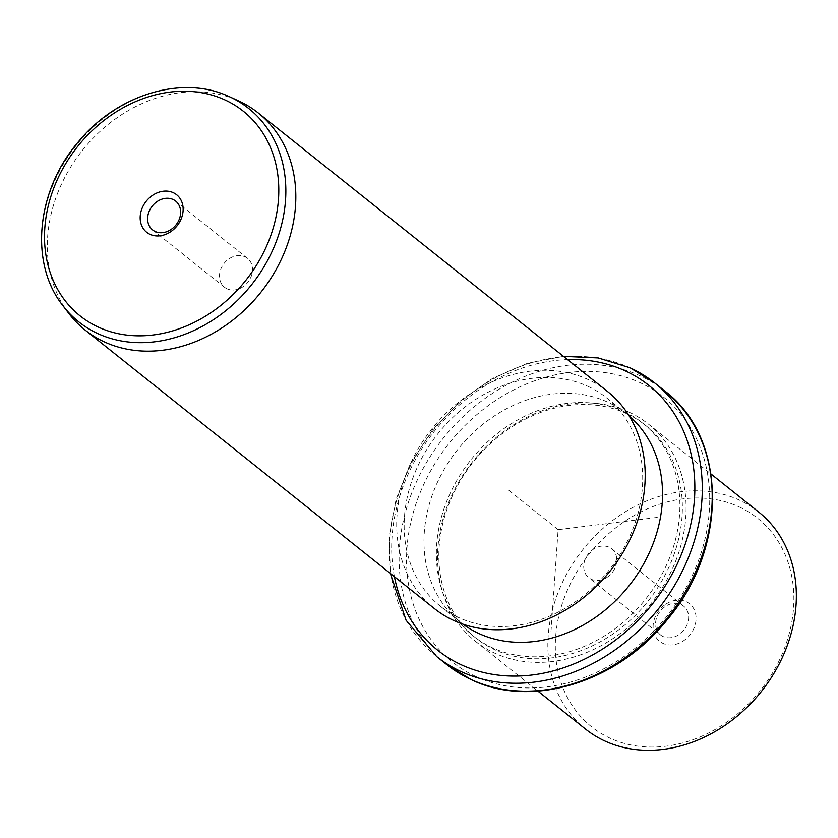 <?xml version="1.0" encoding="UTF-8"?>
<svg xmlns="http://www.w3.org/2000/svg" width="838" height="838" viewBox="0 0 838 838"><rect width="100%" height="100%" fill="white"/><g stroke="black" fill="none" stroke-linecap="round" stroke-linejoin="round"><path stroke-width="0.63" stroke-dasharray="4.19 3.14" d="M607.1 577.309A18.457 15.157 -51.4 0 0 611.761 548.827A18.457 15.157 -51.4 0 0 593.409 549.204A18.457 15.157 -51.4 0 0 588.747 577.686A18.457 15.157 -51.4 0 0 607.1 577.309M660.606 634.984A18.457 15.157 128.6 0 0 678.958 634.607A18.457 15.157 -51.4 0 0 683.619 606.125A18.457 15.157 -51.4 0 0 665.267 606.503A18.457 15.157 128.6 0 0 660.606 634.984L588.747 577.686M739.21 506.938A133.273 109.443 128.6 0 1 774.846 668.913A133.273 109.443 128.6 0 1 609.97 738.121A133.273 109.443 128.6 0 1 574.344 576.146A133.273 109.443 128.6 0 1 739.21 506.938M665.686 604.25A24.009 19.714 128.6 0 1 694.147 609.519A24.009 19.714 128.6 0 1 683.504 640.808A24.009 19.714 128.6 0 1 655.044 635.539A24.009 19.714 128.6 0 1 665.686 604.25M758.662 512.008A138.825 113.999 -51.4 0 0 739.43 500.139A138.825 113.999 -51.4 0 0 574.858 560.57A138.825 113.999 -51.4 0 0 585.563 729.102M629.16 412.212A138.825 113.999 128.6 0 1 648.403 424.08A138.825 113.999 128.6 0 1 659.097 592.613A138.825 113.999 128.6 0 1 494.535 653.043A138.825 113.999 128.6 0 1 475.293 641.175A138.825 113.999 128.6 0 1 464.587 472.642A138.825 113.999 128.6 0 1 629.16 412.212M626.573 413.637A136.049 111.716 128.6 0 1 645.428 425.264A136.049 111.716 128.6 0 1 655.913 590.423A136.049 111.716 128.6 0 1 494.64 649.639A136.049 111.716 128.6 0 1 475.785 638.011A136.049 111.716 128.6 0 1 465.3 472.852A136.049 111.716 128.6 0 1 626.573 413.637M624.101 411.657A136.049 111.716 128.6 0 1 642.945 423.284A136.049 111.716 128.6 0 1 653.441 588.454A136.049 111.716 128.6 0 1 492.157 647.669A136.049 111.716 128.6 0 1 473.313 636.042A136.049 111.716 128.6 0 1 462.817 470.872A136.049 111.716 128.6 0 1 624.101 411.657M463.026 624.205A133.273 109.443 128.6 0 1 460.167 622.016A133.273 109.443 128.6 0 1 449.891 460.219A133.273 109.443 128.6 0 1 607.885 402.209A133.273 109.443 128.6 0 1 626.353 413.605A133.273 109.443 128.6 0 1 629.118 415.899M588.056 386.402A133.273 109.443 128.6 0 1 606.523 397.799A133.273 109.443 128.6 0 1 616.799 559.585A133.273 109.443 128.6 0 1 458.815 617.596A133.273 109.443 128.6 0 1 440.348 606.209A133.273 109.443 128.6 0 1 430.072 444.412A133.273 109.443 128.6 0 1 588.056 386.402M607.508 391.482A138.825 113.999 -51.4 0 0 588.276 379.614A138.825 113.999 -51.4 0 0 423.703 440.034A138.825 113.999 -51.4 0 0 434.409 608.577M68.779 313.36A138.825 113.999 128.6 0 1 82.438 150.358A138.825 113.999 128.6 0 1 238.306 100.759M227.046 288.806A18.457 15.157 128.6 0 1 224.49 287.235A18.457 15.157 128.6 0 1 223.065 264.829A18.457 15.157 128.6 0 1 244.947 256.795A18.457 15.157 128.6 0 1 247.503 258.376A18.457 15.157 128.6 0 1 248.928 280.782A18.457 15.157 128.6 0 1 227.046 288.806M657.264 517.402L558.129 529.668L550.922 632.732M558.129 529.668L508.572 490.146M476.005 676.57A169.37 139.077 128.6 0 1 430.732 470.715A169.37 139.077 128.6 0 1 640.253 382.757A169.37 139.077 128.6 0 1 685.526 588.611A169.37 139.077 128.6 0 1 476.005 676.57M446.591 664.461A174.922 143.644 128.6 0 1 433.11 452.101A174.922 143.644 128.6 0 1 640.462 375.969A174.922 143.644 128.6 0 1 664.702 390.917M436.682 656.552A174.922 143.644 128.6 0 1 423.2 444.203A174.922 143.644 128.6 0 1 630.553 368.06M394.415 576.691A169.37 139.077 128.6 0 1 567.525 359.596M62.819 305.535A136.385 111.988 128.6 0 1 76.227 145.414A136.385 111.988 128.6 0 1 229.35 96.684M683.619 606.125L611.761 548.827M648.403 424.08L711.033 474.025M475.293 641.175L537.923 691.109M642.945 423.284L645.428 425.264M473.313 636.042L475.785 638.011M563.461 356.36L527.49 363.294L492.524 378.42L460.355 400.92L432.659 429.611L410.85 463.016L396.07 499.375L389.115 536.833L390.361 573.454M606.523 397.799L626.353 413.605M440.348 606.209L460.167 622.016M152.631 229.937L224.49 287.235M175.634 201.068L247.503 258.376"/><path stroke-width="1.26" d="M537.923 691.109L585.563 729.102A138.825 113.999 -51.4 0 0 604.806 740.97A138.825 113.999 -51.4 0 0 769.368 680.54A138.825 113.999 -51.4 0 0 758.662 512.008L711.033 474.025M629.118 415.899A133.273 109.443 128.6 0 1 635.393 577.204A133.273 109.443 128.6 0 1 478.645 633.402A133.273 109.443 128.6 0 1 463.026 624.205M85.015 329.973L434.409 608.577A138.825 113.999 -51.4 0 0 453.641 620.434A138.825 113.999 -51.4 0 0 618.214 560.014A138.825 113.999 -51.4 0 0 607.508 391.482L258.114 112.879A138.825 113.999 128.6 0 1 268.82 281.421A138.825 113.999 128.6 0 1 104.258 341.841A138.825 113.999 128.6 0 1 85.015 329.973A138.825 113.999 128.6 0 1 68.779 313.36L62.819 305.535C29.11 263.226 36.453 190.205 78.405 141.811C117.048 94.443 182.768 74.425 229.35 96.684A136.385 111.988 128.6 0 1 229.916 96.936A136.385 111.988 128.6 0 1 266.369 262.692A136.385 111.988 128.6 0 1 97.658 333.514A136.385 111.988 128.6 0 1 62.819 305.535M229.35 96.684L238.306 100.759A138.825 113.999 128.6 0 1 238.882 101.021A138.825 113.999 128.6 0 1 258.114 112.879M173.298 192.698A24.009 19.714 128.6 0 1 179.72 221.881A24.009 19.714 128.6 0 1 150.012 234.347A24.009 19.714 128.6 0 1 143.591 205.174A24.009 19.714 128.6 0 1 173.298 192.698M173.078 199.496A18.457 15.157 -51.4 0 0 151.207 207.531A18.457 15.157 -51.4 0 0 152.631 229.937A18.457 15.157 -51.4 0 0 155.187 231.508A18.457 15.157 -51.4 0 0 177.059 223.474A18.457 15.157 -51.4 0 0 175.634 201.068A18.457 15.157 -51.4 0 0 173.078 199.496M470.83 679.409A174.922 143.644 128.6 0 1 446.591 664.461L471.197 679.628C531.753 709.168 618.308 682.09 667.792 619.031C728.264 547.528 727.363 437.897 664.702 390.917A174.922 143.644 128.6 0 1 678.193 603.276A174.922 143.644 128.6 0 1 470.83 679.409M630.553 368.06A174.922 143.644 128.6 0 1 654.792 383.018A174.922 143.644 128.6 0 1 668.284 595.368A174.922 143.644 128.6 0 1 460.921 671.5A174.922 143.644 128.6 0 1 436.682 656.552L446.591 664.461M567.525 359.596A169.37 139.077 128.6 0 1 625.389 370.909A169.37 139.077 128.6 0 1 670.662 576.754A169.37 139.077 128.6 0 1 461.141 664.712A169.37 139.077 128.6 0 1 394.415 576.691M225.118 100.005A130.885 107.474 128.6 0 1 260.105 259.078A130.885 107.474 128.6 0 1 98.193 327.04A130.885 107.474 128.6 0 1 63.206 167.977A130.885 107.474 128.6 0 1 225.118 100.005M563.461 356.36L598.143 357.931L630.197 367.84L654.792 383.018L664.702 390.917M390.361 573.454L406.095 620.277L436.682 656.552"/></g></svg>
